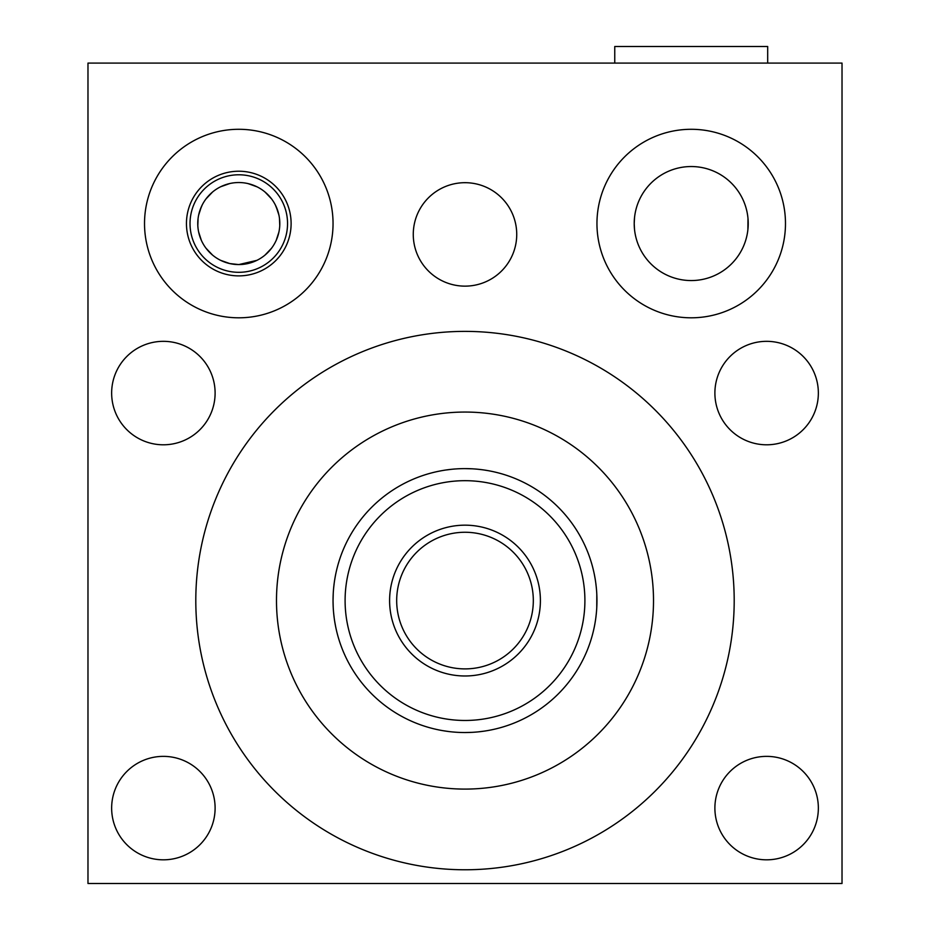 <?xml version="1.0" encoding="UTF-8"?>
<svg xmlns="http://www.w3.org/2000/svg" width="930" height="930" viewBox="0 0 930 930"><rect width="100%" height="100%" fill="white"/><g stroke="black" fill="none" stroke-linecap="round" stroke-linejoin="round"><path stroke-width="1.4" d="M229.745 263.562L238.789 264.573L256.901 260.354M264.98 255.111L271.548 248.229M276.198 240.37L278.93 232M278.93 215.121L276.198 206.751M271.56 198.892L265.004 191.999M254.355 185.605L247.787 183.536M248.112 183.605L257.122 186.86M264.818 191.847L270.956 198.102M275.315 204.902L278.07 211.761M279.488 218.457L279.756 225.525M279.07 231.256L278.872 232.221M277.14 238.115L276.78 239.01M271.734 247.984L268.177 252.158M264.167 255.773L263.074 256.61M254.948 261.249L251.53 262.539M249.786 263.074L244.369 264.19M202.252 204.902L199.845 210.668M198.078 218.457L197.811 225.525M198.497 231.256L198.648 232.035M213.4 255.773L214.493 256.61M229.803 263.574L220.666 260.354M212.586 255.111L206.018 248.229M201.368 240.37L198.648 232M198.636 215.121L201.368 206.751M206.007 198.892L212.575 191.999M220.654 186.756L229.78 183.536M238.789 182.536A41.025 41.025 0 0 0 197.765 223.549A41.025 41.025 0 0 0 238.789 264.573A41.025 41.025 0 0 0 279.802 223.549A41.025 41.025 0 0 0 238.789 182.536M238.789 174.782A48.767 48.767 0 0 1 287.544 223.549A48.767 48.767 0 0 1 238.789 272.316A48.767 48.767 0 0 1 190.022 223.549A48.767 48.767 0 0 1 238.789 174.782M238.789 129.293A94.256 94.256 0 0 1 333.045 223.549A94.256 94.256 0 0 1 238.789 317.804A94.256 94.256 0 0 1 144.522 223.549A94.256 94.256 0 0 1 238.789 129.293M842.022 63.089L842.022 883.5L87.978 883.5L87.978 63.089L842.022 63.089M766.622 756.369A51.731 51.731 0 0 1 818.354 808.1A51.731 51.731 0 0 1 766.622 859.82A51.731 51.731 0 0 1 714.891 808.1A51.731 51.731 0 0 1 766.622 756.369M163.378 756.369A51.731 51.731 0 0 1 215.109 808.1A51.731 51.731 0 0 1 163.378 859.82A51.731 51.731 0 0 1 111.647 808.1A51.731 51.731 0 0 1 163.378 756.369M766.622 341.333A51.731 51.731 0 0 1 818.354 393.065A51.731 51.731 0 0 1 766.622 444.796A51.731 51.731 0 0 1 714.891 393.065A51.731 51.731 0 0 1 766.622 341.333M163.378 341.333A51.731 51.731 0 0 1 215.109 393.065A51.731 51.731 0 0 1 163.378 444.796A51.731 51.731 0 0 1 111.647 393.065A51.731 51.731 0 0 1 163.378 341.333M465 182.687A51.731 51.731 0 0 1 516.731 234.406A51.731 51.731 0 0 1 465 286.138A51.731 51.731 0 0 1 413.269 234.406A51.731 51.731 0 0 1 465 182.687M691.211 129.293A94.256 94.256 0 0 1 785.478 223.549A94.256 94.256 0 0 1 691.211 317.804A94.256 94.256 0 0 1 596.955 223.549A94.256 94.256 0 0 1 691.211 129.293M734.2 600.582A269.2 269.2 0 0 0 465 331.382A269.2 269.2 0 0 0 195.8 600.582A269.2 269.2 0 0 0 465 869.771A269.2 269.2 0 0 0 734.2 600.582M465 789.093A188.511 188.511 0 0 1 276.489 600.582A188.511 188.511 0 0 1 465 412.06A188.511 188.511 0 0 1 653.511 600.582A188.511 188.511 0 0 1 465 789.093M487.425 470.545L484.309 470.034M481.333 469.638L478.601 469.325M471.963 468.801L465 468.615A131.955 131.955 0 0 0 333.045 600.582A131.955 131.955 0 0 0 465 732.538L471.987 732.352L465 732.538A131.955 131.955 0 0 0 596.955 600.582A131.955 131.955 0 0 0 465 468.615A131.955 131.955 0 0 1 596.955 600.582A131.955 131.955 0 0 1 465 732.538A131.955 131.955 0 0 1 333.045 600.582A131.955 131.955 0 0 1 465 468.615M478.625 731.829L484.298 731.12L478.636 731.829M488.494 730.434L490.61 730.027L488.517 730.422M596.758 607.871L596.804 594.258M596.386 588.33L595.816 583.25M595.223 579.274L594.41 574.74M594.979 577.774L595.433 580.564M596.758 593.305L596.921 597.42M596.955 600.594L596.955 601.175M596.397 612.765L595.828 617.846M594.944 623.565L594.747 624.623M594.386 626.518L594.735 624.704M594.77 624.542L595.421 620.694M442.575 730.62L448.667 731.526M439.39 730.027L441.506 730.434L439.413 730.038M451.375 469.325L445.702 470.034L451.364 469.325M441.506 470.731L439.39 471.126M439.367 471.138L441.483 470.731M333.196 606.895L333.045 600.919M333.079 603.744L333.242 607.848M334.568 620.601L335.021 623.379M334.777 621.879L335.591 626.413M334.184 617.904L333.614 612.823M333.045 600.582L333.242 593.282M334.579 580.46L335.23 576.623M335.265 576.449L335.614 574.647M335.253 576.542L335.056 577.588M334.172 583.319L333.603 588.388M465 532.262A68.32 68.32 0 0 0 396.68 600.582A68.32 68.32 0 0 0 465 668.891A68.32 68.32 0 0 0 533.32 600.582A68.32 68.32 0 0 0 465 532.262M634.527 217.515L634.213 223.549A57.009 57.009 0 0 1 691.211 166.54A57.009 57.009 0 0 1 748.22 223.549A57.009 57.009 0 0 1 691.211 280.558A57.009 57.009 0 0 1 634.213 223.549L634.492 229.222M767.68 63.089L767.68 46.5L614.753 46.5L614.753 63.089M747.987 218.364L747.883 229.722M186.453 223.549A52.336 52.336 0 0 1 238.789 171.225A52.336 52.336 0 0 1 291.113 223.549A52.336 52.336 0 0 1 238.789 275.885A52.336 52.336 0 0 1 186.453 223.549M465 525.171A75.4 75.4 0 0 0 389.6 600.582A75.4 75.4 0 0 0 465 675.982A75.4 75.4 0 0 0 540.4 600.582A75.4 75.4 0 0 0 465 525.171M465 720.471A119.9 119.9 0 0 1 345.1 600.582A119.9 119.9 0 0 1 465 480.682A119.9 119.9 0 0 1 584.9 600.582A119.9 119.9 0 0 1 465 720.471"/></g></svg>

